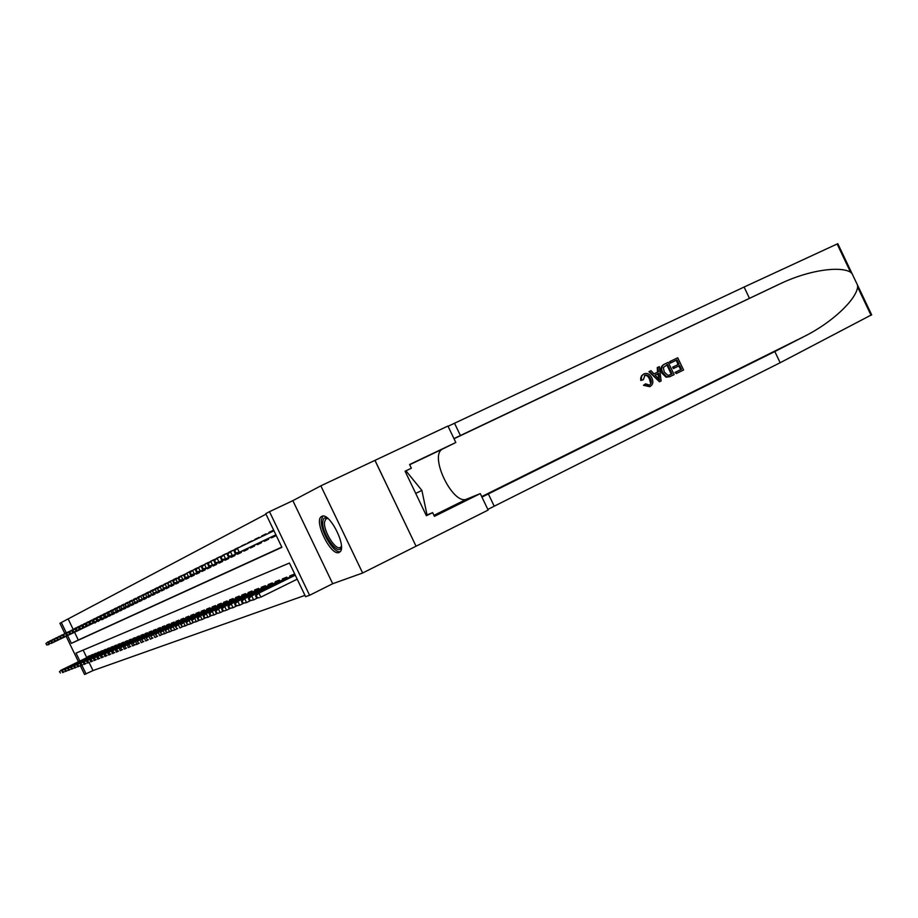 <?xml version="1.0" encoding="UTF-8"?>
<svg xmlns="http://www.w3.org/2000/svg" width="918" height="918" viewBox="0 0 918 918"><rect width="100%" height="100%" fill="white"/><g stroke="black" fill="none" stroke-linecap="round" stroke-linejoin="round"><path stroke-width="1.38" d="M321.77 516.375L321.415 516.582C313.474 520.873 331.088 556.675 339.075 552.452L339.706 552.085C347.463 547.438 329.39 511.498 321.77 516.375M67.611 635.577L71.363 643.369L281.906 547.323L265.75 513.655L269.479 511.67L309.596 595.277L305.591 596.689L289.445 563.032L76.045 653.111L79.866 661.04M374.934 460.377L416.061 546.221L374.98 460.354L320.841 485.829L292.853 500.654L269.479 511.67M63.594 634.831L64.317 636.323L63.594 634.831L65.373 633.259L64.822 633.535L59.911 623.276L61.322 622.519L66.28 632.823M265.99 514.16L61.322 622.519M405.102 471.255L411.367 468.214L405.079 471.209L426.4 515.721L432.642 512.646L434.409 516.329L480.275 493.609L488.146 510.064L362.644 573.004L320.841 485.829M294.07 580.738L296.835 579.373M76.251 627.763L74.461 628.623L76.309 627.878M79.281 626.271L77.445 627.143L79.327 626.374M82.356 624.745L80.486 625.64L82.402 624.848M85.477 623.196L83.584 624.102L85.535 623.299M88.667 621.624L86.74 622.542L88.713 621.727M91.915 620.017L89.941 620.958L91.961 620.12M95.208 618.388L93.211 619.34L95.254 618.48M98.57 616.724L96.539 617.699L98.616 616.816M102.001 615.037L99.924 616.024L102.059 615.163M105.478 613.304L103.367 614.314L105.547 613.442M109.035 611.549L106.878 612.581L109.093 611.675M112.662 609.759L110.458 610.803L112.719 609.885M116.345 607.934L114.107 609.001L116.402 608.06M120.109 606.075L117.825 607.165L120.166 606.19M123.941 604.182L121.624 605.283L123.999 604.296M127.854 602.242L125.479 603.378L127.912 602.357M131.848 600.269L129.427 601.428L131.894 600.372M135.91 598.261L133.443 599.431L135.967 598.364M140.064 596.207L137.551 597.411L140.121 596.31M144.31 594.107L140.695 596.023L142.267 599.293L178.448 581.978L178.746 582.609L175.774 584.043L175.464 583.412M148.636 591.972L146.008 593.223L148.705 592.121M153.054 589.781L150.368 591.066L153.122 589.93M157.563 587.554L154.821 588.863L157.632 587.692M162.165 585.282L159.376 586.613L162.234 585.409M166.869 582.953L164.024 584.307L166.938 583.079M171.689 580.566L168.763 581.966L171.746 580.692M176.6 578.133L173.617 579.568L176.658 578.26M181.626 575.655L178.574 577.112L181.684 575.77M186.767 573.107L191.346 571.065M192.034 570.514L188.844 572.029L192.08 570.617M197.416 567.852L194.146 569.412L197.462 567.955M202.924 565.121L199.573 566.716L203.004 565.304M208.558 562.332L205.139 563.973L208.638 562.505M214.33 559.487L210.83 561.15L214.41 559.647M220.251 556.56L216.659 558.27L220.32 556.721M226.31 553.565L222.626 555.321L226.379 553.715M232.518 550.49L228.743 552.292L232.587 550.639M238.887 547.346L235.019 549.182L238.955 547.484M245.416 544.11L241.445 546.003L245.531 544.34M252.117 540.805L248.044 542.745L252.278 541.127M258.991 537.397L254.814 539.394L259.197 537.822M266.048 533.909L261.768 535.951L266.025 533.851L266.3 534.437M273.3 530.329L268.894 532.429L273.266 530.26L273.598 530.96M68.288 619.214L73.188 629.415M74.565 632.25L78.305 640.03L281.792 547.105M75.896 631.618L77.697 630.758M78.902 630.161L51.374 643.334L49.354 643.598L48.952 642.049L49.354 643.598M81.954 628.681L54.219 641.957L52.188 642.221L51.775 640.649L52.188 642.221M85.064 627.178L57.111 640.557L55.057 640.821L54.655 639.238L55.057 640.821M88.231 625.64L60.049 639.135L57.995 639.398L57.582 637.792L57.995 639.398M91.444 624.091L63.055 637.677L60.967 637.953L60.565 636.335L60.967 637.953M94.726 622.496L94.979 623.012L96.723 621.52L66.107 636.197L64.008 636.472M98.065 620.878L98.318 621.406L100.096 619.891L69.206 634.694L67.094 634.969L66.693 633.317L67.094 634.969M101.462 619.237L101.714 619.765L103.791 618.766L103.539 618.227L72.373 633.156L70.25 633.431L69.837 631.768L70.25 633.431M104.927 617.562L105.18 618.089L107.291 617.068L107.039 616.529L75.597 631.595L73.451 631.871L73.05 630.184L73.451 631.871M108.462 615.852L108.714 616.391L110.86 615.347L110.608 614.808L78.891 630L76.722 630.276L76.309 628.578L76.722 630.276M112.053 614.108L112.317 614.658L114.509 613.591L114.234 613.04L82.241 628.382L80.061 628.658L79.648 626.937L80.061 628.658M115.714 612.34L115.978 612.891L118.215 611.813L117.94 611.25L85.649 626.73L83.458 627.005L83.045 625.261L83.458 627.005M119.443 610.527L119.719 611.078L121.991 609.988L121.715 609.426M123.253 608.691L123.528 609.242L125.846 608.129L125.571 607.555M127.132 606.809L127.407 607.372L129.771 606.236L129.495 605.662L96.298 621.566L94.049 621.853L93.636 620.052L94.049 621.853M131.09 604.893L131.366 605.467L133.787 604.296L133.5 603.723M135.13 602.942L135.405 603.516L137.872 602.323L137.585 601.738L103.757 617.952L101.462 618.239L101.049 616.403L101.462 618.239M139.249 600.946L139.525 601.531L142.038 600.315L141.762 599.718L107.601 616.093L105.295 616.38L104.87 614.521L105.295 616.38M143.449 598.915L143.736 599.5L146.306 598.261L146.008 597.664L111.526 614.188L109.196 614.475L108.783 612.593L109.196 614.475M147.741 596.838L148.028 597.423L150.644 596.161L150.357 595.564L115.53 612.249L113.178 612.535L112.765 610.642L113.178 612.535M152.124 594.715L152.411 595.312L155.085 594.026L154.786 593.407L119.615 610.263L117.252 610.55L116.827 608.634L117.252 610.55M156.599 592.546L156.886 593.154L159.617 591.835L159.319 591.215M161.166 590.343L161.453 590.951L164.242 589.608L163.943 588.977M165.825 588.082L166.124 588.702L168.981 587.325L168.671 586.694L132.422 604.067L129.989 604.354L129.576 602.357L129.989 604.354M170.599 585.776L170.897 586.395L173.812 584.995L173.502 584.353L136.874 601.91L134.418 602.197L134.005 600.177L134.418 602.197M180.444 581.002L180.754 581.645L183.807 580.176L183.485 579.522L146.088 597.446L143.587 597.733L143.174 595.667L143.587 597.733M185.539 578.535L185.849 579.178L188.97 577.686L188.649 577.02L150.862 595.128L148.326 595.426L147.913 593.338L148.326 595.426M190.749 576.011L191.07 576.665L194.249 575.127L193.927 574.461M196.085 573.429L196.395 574.094L199.654 572.522L199.332 571.845L160.719 590.354L158.148 590.653L157.735 588.507L158.148 590.653M201.535 570.789L201.857 571.466L205.196 569.86L204.863 569.171M207.112 568.093L207.445 568.77L210.853 567.117L210.52 566.429M212.827 565.327L213.16 566.016L216.659 564.329L216.315 563.618M218.679 562.493L219.012 563.182L222.604 561.46L222.259 560.749M224.68 559.59L225.013 560.29L228.685 558.523L228.341 557.8L187.513 577.376L228.352 557.834M230.82 556.618L231.164 557.329L234.928 555.516L234.583 554.782M237.119 553.565L237.464 554.288L241.331 552.429L240.975 551.684M243.58 550.444L243.936 551.167L247.883 549.262L247.527 548.516M250.201 547.231L250.557 547.977L254.619 546.015L254.252 545.258M257.006 543.938L257.361 544.695L261.527 542.687L261.16 541.918M263.982 540.564L264.338 541.322L268.618 539.256L268.24 538.487M271.143 537.099L271.51 537.868L275.905 535.745L275.526 534.964L231.118 556.239L275.538 534.999M269.203 533.06L268.894 532.429M89.057 662.383L92.993 670.565L304.96 595.38M83.148 650.105L86.785 657.667M88.128 657.013L87.864 656.485L89.723 655.739L90.021 656.37M91.226 655.785L90.974 655.245L92.856 654.488L93.166 655.131M94.393 654.534L94.129 653.983L96.057 653.214L96.367 653.857M97.618 653.249L97.342 652.698L99.305 651.918L99.614 652.572M100.888 651.952L100.624 651.401L102.609 650.598L102.931 651.264M104.216 650.632L103.952 650.07L105.983 649.255L106.293 649.921M107.613 649.278L107.337 648.716L109.403 647.89L109.735 648.567M111.067 647.913L110.791 647.339L112.903 646.501L113.224 647.179M114.589 646.513L114.314 645.939L116.448 645.079L116.781 645.767M118.17 645.09L117.894 644.505L120.074 643.633L120.407 644.333M121.83 643.644L121.543 643.048L123.769 642.164L124.102 642.864M125.548 642.164L125.261 641.567L127.522 640.661L127.866 641.372M129.335 640.661L129.048 640.053L131.354 639.135L131.699 639.857M133.202 639.123L132.915 638.515L135.267 637.574L135.612 638.308M137.138 637.562L136.851 636.943L139.249 635.99L139.605 636.725M141.154 635.967L140.856 635.348L143.311 634.372L143.667 635.118M145.251 634.338L144.952 633.718L147.454 632.72L147.809 633.477M149.439 632.686L149.129 632.043L151.677 631.033L152.044 631.802M153.696 630.987L153.386 630.345L155.991 629.312L156.358 630.092M158.045 629.266L157.735 628.612L160.386 627.556L160.765 628.348M162.486 627.499L162.176 626.845L164.884 625.766L165.263 626.569M167.019 625.709L166.697 625.043L169.463 623.942L169.853 624.745M171.655 623.873L171.333 623.196L174.145 622.071L174.546 622.886M176.382 621.991L176.049 621.314L178.93 620.155L179.331 620.993M181.213 620.075L180.88 619.386L183.818 618.216L184.231 619.053M186.147 618.112L185.803 617.424L188.821 616.219L189.234 617.08M191.185 616.116L190.841 615.404L193.927 614.176L194.341 615.049M196.337 614.073L195.993 613.35L199.149 612.099L199.562 612.983M201.616 611.985L201.26 611.25L204.484 609.965L204.909 610.86M207.009 609.839L206.653 609.104L209.947 607.796L210.383 608.703M212.517 607.647L212.161 606.901L215.535 605.559L215.971 606.488M218.163 605.41L217.807 604.652L221.249 603.287L221.697 604.216M223.946 603.115L223.579 602.357L227.102 600.946L227.561 601.898M229.856 600.774L229.489 599.993L233.103 598.559L233.562 599.523M235.915 598.364L235.536 597.584L239.242 596.103L239.713 597.09M242.123 595.908L241.732 595.105L245.531 593.602L246.013 594.6M248.48 593.384L248.089 592.58L251.98 591.02L252.473 592.041M254.997 590.802L254.607 589.976L258.589 588.392L259.083 589.425M261.687 588.151L261.286 587.313L265.371 585.684L265.876 586.74M268.538 585.432L268.136 584.582L272.325 582.907L272.841 583.974M275.572 582.632L275.159 581.783L279.462 580.061L279.99 581.151M282.79 579.774L282.377 578.902L286.795 577.135L287.334 578.248M290.203 576.825L289.778 575.953L294.322 574.14L294.862 575.265M292.853 500.654L332.695 583.722L362.644 573.004M332.695 583.722L309.596 595.277M92.993 670.565L84.559 674.489L80.405 665.848L82.792 664.735M78.42 661.74L66.165 636.277M81.863 665.194L86.085 673.961M78.305 640.03L71.363 643.369M59.452 671.689L60.416 672.986L59.452 671.689L61.414 670.071L62.642 672.607L64.283 671.804M59.739 671.574L61.414 670.071L89.941 656.186M60.898 670.278L89.918 656.14M45.9 643.552L46.852 644.815L45.9 643.552L50.065 640.856M46.175 643.415L47.862 641.911L49.079 644.447L46.852 644.815M48.574 644.688L46.577 644.952M341.416 546.646C339.224 558.144 320.875 533.094 322.815 521.401C323.285 518.142 324.88 517.075 327.611 518.222M327.91 518.463L325.982 518.796L324.57 521.791C322.998 530.811 336.08 551.603 340.635 547.22L341.404 546.256M322.895 516.111L321.438 519.611C319.705 529.835 333.544 553.588 340.153 551.661M405.435 471.944L406.456 471.45L421.878 490.407L426.836 514.011L425.826 514.516M415.716 493.402L421.878 490.407M670.243 361.382L677.736 357.768L669.704 361.635L670.209 363.126L670.92 362.805L669.704 361.635M676.268 360.212L678.035 364.549L672.653 367.166L673.342 368.566L674.271 368.141L673.605 366.73L672.653 367.166M678.735 365.972L680.754 369.61L674.982 372.421L676.359 373.523L675.682 372.111L674.982 372.421M668.258 362.346L664.047 364.366C660.834 366.19 660.099 369.093 661.821 373.087L666.112 377.195L669.876 376.667L666.778 376.896L662.762 372.651C660.88 368.726 661.488 365.88 664.575 364.125L668.258 362.346L674.122 374.613L669.876 376.667M641.659 380.075C640.994 377.172 641.762 375.106 643.966 373.89L641.579 375.703L640.672 378.239L640.787 380.477L643.334 379.765L640.787 380.477M644.493 375.405C646.731 375.129 648.395 376.369 649.474 379.123L650.472 382.886M643.966 373.89L644.344 373.718C647.592 372.823 650.105 374.246 651.872 377.975C653.605 381.796 652.996 384.653 650.047 386.558L644.31 384.917L645.606 383.827L643.461 385.308L649.76 386.685M871.641 314.771L780.162 362.736L774.826 351.537L803.973 336.585C831.662 322.895 855.943 300.002 857.641 287.093L857.469 284.993L852.065 273.621L850.55 272.187C839.855 265.818 809.068 270.225 781.826 283.008L453.951 438.586M659.354 366.649L657.277 367.636L657.552 372.157L653.995 373.89L658.435 371.756L657.804 367.395L659.354 366.649L661.121 380.959L659.468 381.762L649.462 371.423L651.011 370.677L654.006 373.901M651.011 370.677L648.934 371.675L659.468 381.762M749.432 298.247L744.096 287.036L448.064 426.285M780.162 362.736L487.837 509.41M481.95 497.108L774.826 351.537M850.55 272.187L837.136 243.993L744.096 287.036M411.367 468.214L409.6 464.519L455.821 442.499L447.938 426.032L374.98 460.354M480.275 493.609L466.837 499.071C453.251 505.921 428.832 456.154 442.327 449.154L455.821 442.499M837.136 243.993L837.847 243.74M432.642 512.646L426.193 515.273M645.606 383.827L649.439 385.101C651.505 383.621 651.826 381.498 650.403 378.698C649.21 375.852 647.397 374.67 644.952 375.175L643.334 379.765M650.403 378.698L649.474 379.123M644.31 384.917L643.461 385.308M659.239 377.321L658.676 373.385L655.131 375.106L659.617 379.937L657.747 373.844M658.435 371.756L657.552 372.157M667.489 364.457L663.335 367.533L664.23 371.974L668.086 375.496L671.999 373.901L667.489 364.457M662.762 372.651L661.821 373.087M666.778 376.896L666.112 377.195M666.789 364.802L671.288 374.223L669.268 375.21M671.999 373.901L671.288 374.223M669.91 374.923L669.302 375.198M673.605 366.73L678.987 364.113L676.968 359.879L670.92 362.805M678.987 364.113L678.035 364.549M675.682 372.111L681.454 369.288L679.664 365.525L674.271 368.141M681.454 369.288L680.754 369.61M677.736 357.768L683.577 370L676.359 373.523M62.344 670.565L63.319 671.873L62.344 670.565L64.329 668.947L65.557 671.494L67.232 670.679M62.631 670.461L64.329 668.947L93.074 654.936M63.801 669.153L93.051 654.89M65.281 669.429L66.268 670.748L65.281 669.429L67.289 667.788L68.529 670.37L70.227 669.532M65.58 669.314L67.289 667.788L96.275 653.662M66.75 667.994L96.252 653.627M68.276 668.27L69.275 669.601L68.276 668.27L70.296 666.617L71.558 669.211L73.291 668.373M68.575 668.155L70.296 666.617L99.523 652.377M69.757 666.824L99.5 652.331M71.317 667.088L72.327 668.43L71.317 667.088L73.371 665.424L74.633 668.04L76.401 667.179M71.627 666.973L73.371 665.424L102.827 651.057L72.809 665.63M48.677 642.187L50.651 640.534L51.878 643.093L80.727 629.278M49.641 643.461L51.374 643.334M48.952 642.049L52.888 639.456M51.488 640.798L53.485 639.135L54.736 641.705L83.813 627.786M52.464 642.084L54.219 641.957M51.775 640.649L55.769 638.033M54.369 639.376L56.377 637.7L57.639 640.305L86.958 626.271M55.355 640.684L57.111 640.557M54.655 639.238L58.706 636.587M57.283 637.941L59.326 636.243L60.588 638.871L90.159 624.722M58.282 639.261L60.049 639.135M57.582 637.792L61.69 635.118M74.427 665.894L75.448 667.248L74.427 665.894L76.492 664.196L77.766 666.847L79.568 665.975M74.737 665.768L76.492 664.196L106.201 649.715M75.919 664.425L106.178 649.669M60.267 636.472L62.321 634.763L63.594 637.413L93.407 623.138M61.276 637.803L63.055 637.677M60.565 636.335L64.73 633.615M77.582 664.666L78.615 666.032L77.582 664.666L79.097 663.186L109.632 648.36M77.904 664.552L79.671 662.968L80.956 665.63L78.615 666.032M79.097 663.186L109.609 648.315M78.294 666.158L80.382 665.86M67.829 632.089L65.373 633.259L66.658 635.933L96.723 621.543M64.317 636.323L66.107 636.197M64.822 633.535L63.296 634.992M80.795 663.427L81.84 664.793L80.795 663.427L82.907 661.706L84.204 664.403L86.074 663.485M81.128 663.301L82.907 661.706L113.121 646.96M82.322 661.924L113.098 646.915M66.383 633.466L68.471 631.722L69.779 634.418L100.096 619.902M67.416 634.808L69.206 634.694M66.693 633.317L70.973 630.528M84.077 662.153L85.133 663.542L84.077 662.153L86.212 660.421L87.52 663.14L89.413 662.211M84.41 662.027L86.212 660.421L116.678 645.549M85.603 660.65L116.655 645.503M69.516 631.917L71.638 630.161L72.958 632.881L103.539 618.239M70.571 633.282L72.373 633.156M69.837 631.768L74.186 628.933M87.417 660.868L88.484 662.257L87.417 660.868L89.562 659.101L90.893 661.855L92.821 660.903M87.749 660.73L89.562 659.101L120.304 644.115M88.954 659.342L120.281 644.069M72.717 630.345L74.863 628.566L76.194 631.309L107.039 616.54M73.784 631.71L75.597 631.595M73.05 630.184L77.468 627.327M90.813 659.549L91.903 660.96L90.813 659.549L92.993 657.77L94.325 660.547L96.298 659.583M91.157 659.411L92.993 657.77L123.999 642.646M92.374 658.011L123.976 642.6M75.987 628.738L78.156 626.937L79.487 629.714L110.608 614.819M77.055 630.115L78.891 630M76.309 628.578L80.795 625.674M94.279 658.206L95.38 659.629L94.279 658.206L96.482 656.416L97.824 659.216L99.844 658.229M94.623 658.068L96.482 656.416L127.751 641.143M95.851 656.657L127.728 641.097M79.304 627.097L81.495 625.284L82.85 628.084L114.245 613.063M80.394 628.497L82.241 628.382M79.648 626.937L84.192 623.999M97.813 656.84L98.926 658.275L97.813 656.84L100.039 655.027L101.393 657.85L103.447 656.852M98.169 656.703L100.039 655.027L131.595 639.628M99.396 655.28L131.561 639.571M82.7 625.433L84.915 623.597L86.269 626.42L117.952 611.262M83.802 626.833L85.649 626.73M83.045 625.261L87.658 622.278M101.416 655.441L102.541 656.886L101.416 655.441L103.665 653.616L105.042 656.473L107.131 655.441M101.772 655.303L103.665 653.616L135.497 638.067M103 653.868L135.474 638.021M89.138 625.043L121.727 609.437L89.138 625.043L86.912 625.319L86.499 623.563L86.912 625.319M86.154 623.735L91.192 620.534M86.499 623.563L88.392 621.876L89.769 624.733L87.267 625.147M105.088 654.018L106.224 655.475L105.088 654.018L107.36 652.17L108.749 655.05L110.883 654.006M105.455 653.88L107.36 652.17L139.479 636.484M106.695 652.434L139.456 636.426M92.684 623.322L125.582 607.578L92.684 623.322L90.446 623.597L90.033 621.83L90.446 623.597M89.677 622.002L94.795 618.755M90.033 621.83L91.938 620.12L93.326 623.012L90.802 623.425M108.829 652.572L109.988 654.041L108.829 652.572L111.135 650.701L112.535 653.616L114.716 652.549M109.208 652.423L111.135 650.701L143.552 634.866M110.447 650.965L143.518 634.82M93.269 620.235L95.552 618.33L96.964 621.245L129.507 605.673M94.416 621.67L96.298 621.566M93.636 620.052L98.478 616.942M112.65 651.091L113.821 652.572L112.65 651.091L114.98 649.198L116.391 652.147L118.617 651.057M113.04 650.942L114.98 649.198L147.695 633.225M114.28 649.474L147.66 633.168M99.993 619.776L133.512 603.734L99.993 619.776L97.721 620.063L96.929 618.422L97.721 620.063M96.929 618.422L102.231 615.083M97.308 618.25L99.247 616.506L100.659 619.455L98.088 619.88M116.552 649.588L117.733 651.08L116.552 649.588L118.904 647.672L120.327 650.644L122.599 649.531M116.942 649.428L118.904 647.672L151.918 631.538M118.192 647.947L151.895 631.481M100.67 616.586L103.011 614.647L104.445 617.619L137.597 601.76M101.841 618.055L103.757 617.952M101.049 616.403L106.052 613.201M120.522 648.039L121.727 649.554L120.522 648.039L122.909 646.111L124.355 649.118L126.673 647.982M120.924 647.89L122.909 646.111L156.232 629.828M122.186 646.398L156.209 629.771M104.491 614.704L106.855 612.754L108.301 615.749L141.762 599.741M105.673 616.185L107.601 616.093M104.87 614.521L109.953 611.273M124.584 646.467L125.812 647.993L124.584 646.467L126.994 644.516L128.451 647.557L130.826 646.398M124.997 646.318L126.994 644.516L160.639 628.073M126.248 644.803L160.604 628.015M108.381 612.788L110.78 610.814L112.237 613.844L146.019 597.675M109.586 614.28L111.526 614.188M108.783 612.593L113.947 609.3M128.727 644.872L129.966 646.41L128.727 644.872L131.171 642.887L132.64 645.962L135.061 644.769M129.151 644.7L131.171 642.887L165.125 626.283M130.413 643.185L165.102 626.225M112.363 610.837L114.784 608.829L116.265 611.893L150.368 595.575M113.58 612.34L115.53 612.249M112.765 610.642L118.02 607.291M132.961 643.231L134.223 644.78L132.961 643.231L135.428 641.234L136.92 644.333L139.387 643.116M133.385 643.059L135.428 641.234L169.715 624.458M134.659 641.533L169.692 624.401M134.223 644.78L136.92 644.333L133.787 644.952M116.425 608.841L118.87 606.809L120.361 609.908L154.798 593.43M117.665 610.355L119.615 610.263M116.827 608.634L122.174 605.226M137.287 641.556L138.561 643.128L137.287 641.556L139.788 639.536L141.292 642.669L143.816 641.43M137.723 641.384L139.788 639.536L174.409 622.599M138.997 639.846L174.374 622.53M123.792 608.244L159.33 591.238L123.792 608.244L121.405 608.531L120.992 606.591L121.405 608.531M120.568 606.798L126.42 603.137M120.992 606.591L123.046 604.744L124.561 607.877L121.819 608.324M141.705 639.846L142.99 641.43L141.705 639.846L144.229 637.803L145.755 640.971L148.337 639.697M142.152 639.674L144.229 637.803L179.194 620.694M143.426 638.113L179.159 620.625M128.061 606.178L163.955 589L128.061 606.178L125.651 606.465L125.238 604.503L125.651 606.465M124.802 604.71L130.769 600.992M125.238 604.503L127.315 602.633L128.841 605.8L126.076 606.259M146.214 638.102L147.523 639.697L146.214 638.102L148.773 636.025L150.311 639.226L152.95 637.941M146.673 637.918L148.773 636.025L184.082 618.755M147.947 636.358L184.048 618.686M129.128 602.575L131.676 600.475L133.213 603.677L168.683 586.705M130.425 604.136L132.422 604.067M129.576 602.357L135.198 598.8M150.827 636.312L152.158 637.93L150.827 636.312L153.421 634.223L154.97 637.459L157.667 636.128M151.298 636.128L153.421 634.223L189.074 616.758M152.572 634.545L189.051 616.701M133.558 600.395L136.139 598.272L137.689 601.508L173.513 584.376M134.866 601.979L136.874 601.91M134.005 600.177L139.743 596.551M155.544 634.487L156.898 636.117L155.544 634.487L158.171 632.364L159.743 635.635L162.497 634.292M156.014 634.304L158.171 632.364L194.191 614.727M157.311 632.709L194.157 614.658M139.41 599.764L138.538 597.951L138.951 599.993L141.429 599.695L178.448 581.989M138.079 598.169L140.695 596.023L138.538 597.951M141.429 599.695L138.951 599.993M160.363 632.617L161.729 634.269L160.363 632.617L163.025 630.482L164.609 633.787L167.432 632.399M160.845 632.433L163.025 630.482L199.413 612.65M162.142 630.827L199.378 612.581M161.729 634.269L164.609 633.787L161.247 634.453M142.703 595.897L145.354 593.716L146.937 597.033L183.497 579.533M144.057 597.503L146.088 597.446M143.174 595.667L149.118 591.926M165.297 630.712L166.686 632.376L165.297 630.712L167.994 628.543L169.601 631.882L172.481 630.471M165.791 630.517L167.994 628.543L204.748 610.527M167.087 628.899L204.714 610.459M166.686 632.376L169.601 631.882L166.181 632.571M147.442 593.567L150.116 591.364L151.722 594.715L188.66 577.043M148.808 595.197L150.862 595.128M147.913 593.338L153.972 589.528M170.335 628.761L171.758 630.436L170.335 628.761L173.066 626.558L174.695 629.943L177.656 628.497M170.851 628.555L173.066 626.558L210.211 608.359M172.148 626.925L210.176 608.278M171.758 630.436L173.766 630.299L171.241 630.632M155.727 592.776L193.939 574.484L155.727 592.776L153.18 593.062L152.767 590.951L153.18 593.062M152.273 591.192L158.94 587.072M152.767 590.951L154.993 588.954L156.622 592.34L153.673 592.821M175.499 626.753L176.944 628.463L175.499 626.753L178.276 624.538L179.917 627.958L182.946 626.478M176.026 626.558L178.276 624.538L215.799 606.132M177.323 624.906L215.764 606.064M157.23 588.748L159.984 586.487L161.625 589.918L199.344 571.868M158.642 590.4L160.719 590.354M157.735 588.507L164.024 584.559M180.789 624.71L182.246 626.432L180.789 624.71L183.589 622.461L185.264 625.927L188.362 624.401M181.316 624.504L183.589 622.461L221.525 603.86M182.625 622.84L221.49 603.78M182.246 626.432L185.264 625.927L181.707 626.638M165.825 587.876L204.875 569.194L165.825 587.876L163.22 588.174L162.819 586.005L163.22 588.174M162.302 586.258L164.161 584.422L169.222 581.989M162.819 586.005L165.091 583.963L166.755 587.428L163.737 587.922M186.193 622.622L187.685 624.355L186.193 622.622L189.039 620.338L190.726 623.838L193.905 622.278M186.744 622.404L189.039 620.338L227.389 601.531M188.052 620.729L227.343 601.451M187.685 624.355L189.739 624.217L187.134 624.561M171.046 585.351L210.532 566.452L171.046 585.351L168.43 585.65L168.017 583.435L168.43 585.65M167.489 583.699L169.371 581.851L174.558 579.361M168.017 583.435L170.323 581.381L172.01 584.881L168.958 585.386M191.736 620.476L193.25 622.22L191.736 620.476L194.627 618.158L196.326 621.704L199.585 620.109M192.298 620.258L194.627 618.158L233.379 599.144M193.606 618.56L233.344 599.064M193.25 622.22L196.326 621.704L192.688 622.438M172.813 581.083L173.754 583.056L174.294 582.792L173.353 580.819L172.813 581.083L175.671 578.73L177.381 582.276L176.405 582.758L216.338 563.652M174.294 582.792L177.381 582.276L216.327 563.641M173.353 580.819L180.02 576.653M176.405 582.758L173.754 583.056M197.416 618.273L198.38 620.27L198.954 620.052L197.99 618.055L197.416 618.273L200.342 615.932L202.075 619.524L205.403 617.883M197.99 618.055L200.342 615.932L239.529 596.7M199.309 616.334L239.483 596.62M198.954 620.052L201.031 619.925L198.38 620.27M181.89 580.096L222.271 560.772L181.89 580.096L179.217 580.394L179.767 580.119L178.803 578.133L178.253 578.397L179.217 580.394M178.253 578.397L180.169 576.515L185.608 573.899M178.803 578.133L181.167 576.022L182.889 579.614L179.767 580.119M203.234 616.024L204.209 618.043L204.794 617.814L203.83 615.794L203.234 616.024L206.206 613.649L207.95 617.286L211.369 615.599M203.83 615.794L206.206 613.649L245.817 594.198M205.139 614.062L245.783 594.107M204.794 617.814L207.95 617.286L204.209 618.043M183.841 575.655L186.79 573.234L188.534 576.871L185.379 577.399L184.403 575.368L183.841 575.655L184.805 577.674L185.379 577.399M187.513 577.376L184.805 577.674M184.403 575.368L186.79 573.234M209.201 613.706L210.188 615.76L210.784 615.519L209.809 613.476L209.201 613.706L212.219 611.308L213.986 614.991L217.486 613.258M209.809 613.476L212.219 611.308L252.266 591.628M211.117 611.732L252.232 591.548M210.784 615.519L213.986 614.991L210.188 615.76M193.273 574.576L234.595 554.816L193.273 574.576L190.542 574.875L191.128 574.599L190.141 572.545L189.556 572.832L190.542 574.875M189.556 572.832L191.506 570.904L197.232 568.162M190.141 572.545L192.55 570.388L194.329 574.071L191.128 574.599M215.317 611.342L216.315 613.408L216.935 613.178L215.937 611.101L215.317 611.342L218.381 608.909L220.171 612.639L223.762 610.86M215.937 611.101L218.381 608.909L258.887 589M217.256 609.345L258.842 588.908M216.935 613.178L219.046 613.063L216.315 613.408M199.183 571.719L240.986 551.718L199.183 571.719L196.418 572.017L197.014 571.73L196.027 569.653L195.431 569.952L196.418 572.017M195.431 569.952L197.393 568.001L203.268 565.178M196.027 569.653L198.472 567.462L200.262 571.191L197.014 571.73M221.594 608.909L222.592 611.009L223.235 610.768L222.225 608.668L221.594 608.909L224.692 606.442L226.505 610.218L230.2 608.404M222.225 608.668L224.692 606.442L265.669 586.304M223.544 606.89L265.623 586.212M223.235 610.768L225.358 610.654L222.592 611.009M205.242 568.781L247.539 548.539L205.242 568.781L202.453 569.08L203.062 568.781L202.063 566.681L201.444 566.98L202.453 569.08M201.444 566.98L203.429 565.018L209.453 562.114M202.063 566.681L204.53 564.467L206.343 568.242L203.062 568.781M228.031 606.419L229.052 608.542L229.707 608.29L228.685 606.167L228.031 606.419L231.175 603.918L233.023 607.739L236.81 605.869M228.685 606.167L231.175 603.918L272.635 583.538M230.005 604.377L272.577 583.435M229.707 608.29L233.023 607.739L229.052 608.542M211.461 565.775L254.275 545.292L211.461 565.775L208.638 566.073L209.27 565.763L208.248 563.641L207.629 563.939L208.638 566.073M207.629 563.939L209.625 561.954L215.81 558.982M208.248 563.641L210.75 561.391L212.597 565.224L209.27 565.763M234.641 603.86L235.674 606.018L236.339 605.754L235.306 603.608L234.641 603.86L237.842 601.324L239.701 605.203L243.591 603.275M235.306 603.608L237.842 601.324L279.772 580.692M236.626 601.795L279.726 580.589M236.339 605.754L239.701 605.203L235.674 606.018M217.841 562.677L261.171 541.941L217.841 562.677L214.996 562.975L215.638 562.665L214.605 560.508L213.963 560.829L214.996 562.975M213.963 560.829L215.982 558.81L222.328 555.757M214.605 560.508L217.141 558.236L219 562.114L215.638 562.665M241.423 601.233L242.467 603.413L243.155 603.149L242.111 600.969L241.423 601.233L244.67 598.662L246.563 602.587L250.568 600.613M242.111 600.969L244.67 598.662L287.104 577.778M243.431 599.144L287.059 577.674M243.155 603.149L246.563 602.587L242.467 603.413M224.394 559.498L268.263 538.522L224.394 559.498L221.525 559.796L222.179 559.475L221.135 557.295L220.469 557.616L221.525 559.796M220.469 557.616L222.512 555.585L229.03 552.452M221.135 557.295L223.705 554.988L225.587 558.924L222.179 559.475M248.388 598.536L249.455 600.751L250.155 600.475L249.099 598.261L248.388 598.536L251.693 595.92L253.609 599.902L257.717 597.87M249.099 598.261L251.693 595.92L294.632 574.783M250.419 596.425L294.586 574.679M250.155 600.475L253.609 599.902L249.455 600.751M227.159 554.323L228.215 556.538L228.903 556.205L227.836 553.99L227.159 554.323L229.213 552.269L235.915 549.044M227.836 553.99L230.441 551.661L232.357 555.642L228.903 556.205M231.118 556.239L228.215 556.538M255.548 595.771L256.627 598.008L257.35 597.733L256.271 595.484L255.548 595.771L258.91 593.108L260.85 597.148L297.191 579.189M256.271 595.484L258.91 593.108L295.275 575.196M257.591 593.625L295.229 575.093M257.35 597.733L259.53 597.652L256.627 598.008M238.037 552.888L275.882 534.781L238.037 552.888L235.1 553.187L235.8 552.843L234.721 550.605L234.033 550.949L235.1 553.187M234.033 550.949L236.098 548.861L273.966 530.776M234.721 550.605L237.36 548.241L239.3 552.28L235.8 552.843M803.973 336.585L481.709 496.592M779.072 284.282L454.008 438.712M460.411 435.545L454.548 423.29M488.307 493.85L494.171 506.093M871.044 315.276L857.641 287.093M409.68 464.68L442.82 448.891M433.95 515.354L466.837 499.071M321.415 516.582L322.138 516.237M341.358 546.864L340.635 547.22M327.382 518.119L325.982 518.796M781.826 283.008L454.02 438.747M409.692 464.715L442.327 449.154M871.71 314.92L857.469 284.993M852.065 273.621L837.813 243.683"/></g></svg>
